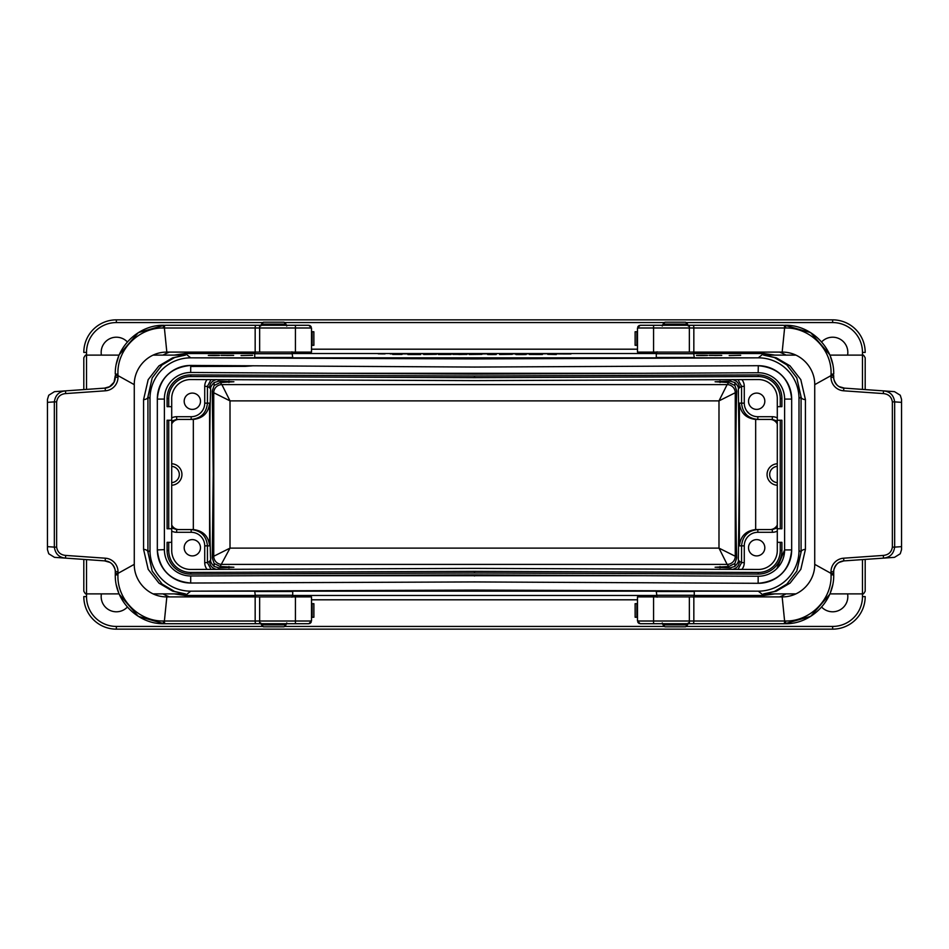 <?xml version="1.0" encoding="UTF-8"?>
<svg xmlns="http://www.w3.org/2000/svg" width="949" height="949" viewBox="0 0 949 949"><rect width="100%" height="100%" fill="white"/><g stroke="black" fill="none" stroke-linecap="round" stroke-linejoin="round"><path stroke-width="1.42" d="M47.45 399.624L47.45 549.601L48.731 553.753L54.496 557.348L105.185 560.906A10.854 10.854 0 0 1 115.28 571.737L115.28 573.386L117.984 573.386L117.949 574.845C116.893 599.946 139.396 621.512 163.335 621.002L164.391 621.002L166.834 596.897L311.509 596.897L311.509 621.014L295.436 621.014L295.436 596.897M47.45 549.601L47.45 399.422L48.731 395.247L54.496 391.652L65.493 390.869C59.016 391.522 55.303 395.199 54.342 401.878L56.643 401.878L56.643 547.122L54.342 547.122C55.303 553.801 59.016 557.478 65.493 558.131L65.671 555.426C60.463 554.904 57.45 552.14 56.643 547.122M117.949 574.845L115.28 574.892L115.28 573.421L115.28 574.892C114.734 601.82 138.839 624.501 164.118 623.718L308.805 623.718L311.509 621.014M254.735 623.718L259.646 623.718L259.646 621.014L164.391 621.014A2.717 0.783 -90 0 0 165.173 623.718M259.646 596.897L259.646 621.014L295.436 621.014L295.436 623.718L308.805 623.718M313.882 345.317L313.858 331.747L313.882 345.317L311.509 345.317L311.509 352.103L295.436 352.103L295.436 327.986L311.509 327.986L308.805 325.282L165.861 325.282M254.735 325.282L259.646 325.282L254.735 325.282M163.335 621.002A2.717 0.783 -90 0 0 164.118 623.718L138.34 616.364L119.36 594.43M118.72 592.911L116.359 585.118M309.825 623.529L311.13 622.402M115.28 573.421L115.28 571.737L117.996 571.737A13.571 13.571 0 0 0 105.375 558.202L65.671 555.426M166.834 596.897C148.091 597.028 134.011 581.025 134.272 564.347L134.272 384.653L117.984 375.614L117.996 377.263L115.28 377.263L115.28 375.579M104.568 388.129L109.574 386.694L114.034 382.245L115.28 375.614L117.984 375.614L117.949 374.155L115.28 374.108C114.734 347.18 138.839 324.499 164.118 325.282L138.34 332.636L119.36 354.57M134.272 564.347L117.984 573.386L117.996 571.737M115.28 377.263A10.854 10.854 0 0 1 105.185 388.094L65.493 390.869L65.671 393.574C60.463 394.096 57.45 396.86 56.643 401.878M311.509 352.103L311.509 327.986L311.509 331.747L313.858 331.747M295.436 352.103L166.834 352.103L164.391 327.986A2.717 0.783 -90 0 1 165.173 325.282M116.359 363.882L118.72 356.089M255.162 352.103L255.162 327.986L163.335 327.998A2.717 0.783 -90 0 1 164.118 325.282M163.335 327.998C139.396 327.488 116.893 349.054 117.949 374.155M311.13 326.598L309.825 325.471M134.272 384.653C134.011 367.975 148.091 351.972 166.834 352.103M313.882 617.253L313.882 603.683L313.882 617.253L311.509 617.253M313.858 603.683L311.509 603.683M783.139 325.282L640.195 325.282L637.491 327.986L653.564 327.986L653.564 352.103L637.491 352.103L637.491 327.986M694.265 325.282L689.354 325.282L689.354 327.986L784.609 327.986L782.166 352.103L653.564 352.103M689.354 352.103L689.354 327.986L653.564 327.986L653.564 325.282L640.195 325.282M635.118 603.683L635.142 617.253L635.118 603.683L637.491 603.683L637.491 596.897L653.564 596.897L653.564 623.718L640.195 623.718L784.882 623.718C810.161 624.501 834.266 601.82 833.72 574.892L833.72 573.421L833.72 574.892L831.051 574.845L831.027 573.386L833.72 573.386L833.72 571.737L833.72 573.421M653.564 596.897L693.838 596.897L693.838 621.014L689.354 621.014L689.354 623.718L694.265 623.718M901.55 549.376L901.55 399.399L900.269 395.247L894.504 391.652L844.574 388.141M833.72 375.579L833.72 377.263L831.004 377.263A13.571 13.571 0 0 0 843.625 390.798L843.815 388.094A10.854 10.854 0 0 1 833.72 377.263L833.72 375.614L831.016 375.614L831.051 374.155C832.107 349.054 809.604 327.488 785.665 327.998L784.609 327.998A2.717 0.783 90 0 0 783.827 325.282M831.051 374.155L833.72 374.108C834.266 347.18 810.161 324.499 784.882 325.282L810.66 332.636L829.64 354.57M830.28 356.089L832.641 363.882M784.882 325.282A2.717 0.783 90 0 1 785.665 327.998M639.175 325.471L637.87 326.598M901.55 399.399L901.55 549.578L900.269 553.753L894.504 557.348L883.507 558.131C889.984 557.478 893.697 553.801 894.658 547.122L892.357 547.122L892.357 401.878L894.658 401.878C893.697 395.199 889.984 391.522 883.507 390.869L883.329 393.574C888.537 394.096 891.55 396.86 892.357 401.878M782.166 352.103C800.909 351.972 814.989 367.975 814.728 384.653L831.016 375.614L831.004 377.263M814.728 384.653L814.728 564.347L831.016 573.386L831.004 571.737A13.571 13.571 0 0 1 843.625 558.202L883.329 555.426L883.507 558.131L843.815 560.906L839.402 562.318C835.037 564.014 832.831 572.33 833.72 571.737A10.854 10.854 0 0 1 843.815 560.906L843.625 558.202M689.354 596.897L689.354 621.014L637.491 621.014L637.491 617.253L635.142 617.253M640.195 623.718L637.491 621.014L637.491 596.897M693.838 596.897L782.166 596.897L784.609 621.014A2.717 0.783 90 0 1 783.827 623.718M832.641 585.118L830.28 592.911M829.64 594.43L810.66 616.364L784.882 623.718A2.717 0.783 90 0 0 785.665 621.002C809.604 621.512 832.107 599.946 831.051 574.845M693.09 623.718A2.717 0.747 90 0 0 693.838 621.014L785.665 621.002M637.87 622.402L639.175 623.529M814.728 564.347C814.989 581.025 800.909 597.028 782.166 596.897M637.491 331.747L635.118 331.747L635.118 345.317L637.491 345.317M758.144 357.832L190.856 357.832A40.7 40.7 0 0 0 150.001 398.533L150.001 550.467A40.7 40.7 0 0 0 190.856 591.168L758.144 591.168A40.7 40.7 0 0 0 798.999 550.467L798.999 398.533A40.7 40.7 0 0 0 758.144 357.832L474.5 358.924L190.856 357.832M483.183 590.112L483.183 591.168M465.817 590.112L465.817 591.168M731.228 569.353L730.006 567.893L734.894 566.423C737.563 563.682 738.713 561.535 738.358 560.005L739.366 474.5L738.358 388.995C738.702 387.441 737.551 385.306 734.894 382.577L730.006 381.107L715.107 381.759L728.856 382.506L734.894 385.519L736.732 390.964L735.261 392.744A8.138 8.138 -135 0 0 727.124 384.606L727.124 384.606A8.138 8.138 -140.4 0 1 735.261 392.744L735.261 556.256L718.986 548.119L727.124 564.394A8.138 8.138 135 0 0 735.261 556.256L735.261 556.256A8.138 8.138 -39.6 0 1 727.124 564.394L221.876 564.394A8.138 8.138 39.6 0 1 213.739 556.256L213.739 392.744A8.138 8.138 135 0 1 221.876 384.606L727.124 384.606L718.986 400.881L230.014 400.881L213.739 392.744A8.138 8.138 140.4 0 1 221.876 384.606L230.014 400.881L230.014 548.119L220.144 566.494L233.893 567.241L218.994 567.893L217.772 569.353M730.006 567.893L715.107 567.241L728.856 566.494L727.124 564.394M220.144 566.494L214.106 563.481L212.268 558.036L213.205 474.5L212.268 390.964L214.106 385.519L220.144 382.506L233.893 381.759L218.994 381.107L214.106 382.577C211.437 385.318 210.287 387.465 210.642 388.995C209.326 419.233 209.326 529.767 210.642 560.005C210.298 561.559 211.449 563.694 214.106 566.423L218.994 567.893M216.431 569.364C212.185 568.356 209.895 565.675 209.551 561.322L210.642 560.005M210.642 388.995L209.551 387.678C209.895 383.325 212.185 380.644 216.431 379.636M736.732 390.964C735.511 422.863 735.511 526.137 736.732 558.036L734.894 563.481L728.856 566.494M738.358 560.005L739.449 561.322C739.105 565.675 736.815 568.356 732.569 569.364M732.569 379.636C736.815 380.644 739.105 383.325 739.449 387.678L738.358 388.995M862.475 389.398L862.475 355.116C863.044 354.535 863.958 355.436 865.191 357.832L865.191 389.588M865.191 559.412L865.191 591.168C863.958 593.564 863.044 594.465 862.475 593.884L862.475 559.602M763.565 355.116L776.353 357.844L790.007 365.839L800.802 379.636L805.416 399.588L805.416 549.412L800.837 569.305L790.078 583.089L776.377 591.144L763.565 593.884M185.399 593.884L172.647 591.156L158.993 583.161L148.198 569.364L143.584 549.412L143.584 399.588L148.163 379.695L158.922 365.911L172.623 357.856L185.435 355.116M86.525 559.602L86.525 593.884C85.956 594.465 85.042 593.564 83.809 591.168L83.809 559.412M83.809 389.588L83.809 357.832C85.042 355.436 85.956 354.535 86.525 355.116L86.525 389.398M847.587 593.884A15.196 15.196 0 0 1 821.62 607.063M127.38 607.063A15.196 15.196 0 0 1 101.413 593.884M679.377 591.512L671.168 591.512M277.832 591.512L269.623 591.512M671.168 357.488L679.377 357.488M269.623 357.488L277.832 357.488M821.62 341.937A15.196 15.196 0 0 1 847.587 355.116M101.413 355.116A15.196 15.196 0 0 1 127.38 341.937M685.937 626.435L832.641 626.435L832.641 629.151A32.563 32.563 0 0 0 865.191 596.589A32.563 32.563 0 0 1 832.641 629.151L116.359 629.151A32.563 32.563 0 0 1 83.809 596.589L86.525 596.589A29.846 29.846 0 0 0 116.359 626.435L263.063 626.435M263.063 322.565L116.359 322.565A29.846 29.846 0 0 0 86.525 352.411L83.809 352.411A32.563 32.563 0 0 1 116.359 319.849L832.641 319.849A32.563 32.563 0 0 1 865.191 352.411A32.563 32.563 0 0 0 832.641 319.849L832.641 322.565L685.937 322.565M185.209 355.116L174.616 357.5L162.101 364.938L152.196 377.88L147.925 396.86L147.925 552.14L152.22 571.179L162.16 584.11L174.628 591.5L185.209 593.884M254.735 353.538L185.34 353.538L174.106 355.116M763.791 593.884L774.384 591.5L786.899 584.062L796.804 571.12L801.075 552.14L801.075 396.86L796.78 377.821L786.84 364.891L774.372 357.5L763.791 355.116M774.894 355.116L763.66 353.538L694.265 353.538M694.265 595.462L763.66 595.462L774.894 593.884M174.106 593.884L185.34 595.462L254.735 595.462M798.999 550.467L801.075 552.14A4.342 2.728 179.3 0 1 805.416 549.412M798.999 398.533L801.075 396.86A4.342 2.728 -179.3 0 0 805.416 399.588M143.584 399.588A4.342 2.728 179.3 0 0 147.925 396.86L150.001 398.533M143.584 549.412A4.342 2.728 -179.3 0 1 147.925 552.14L150.001 550.467M193.027 529.578L191.164 529.578L193.027 529.578A16.287 16.275 0 0 1 193.335 529.578L193.335 419.422A16.287 16.275 180 0 1 193.027 419.422L176.668 419.422L171.71 421.095M179.041 419.422A8.138 8.138 180 0 0 171.71 424.013M171.71 463.753A10.759 10.759 0 0 1 181.935 474.5A10.759 10.759 0 0 1 171.71 485.247M171.71 524.987A8.138 8.138 0 0 0 179.041 529.578M777.29 421.095L772.332 419.422L755.973 419.422A16.287 16.275 0 0 1 755.665 419.422L755.665 529.578A16.287 16.275 180 0 1 755.973 529.578L757.836 529.578L755.973 529.578M769.959 529.578A8.138 8.138 180 0 0 777.29 524.987M777.29 463.753A10.759 10.759 0 0 0 767.065 474.5A10.759 10.759 0 0 0 777.29 485.247M777.29 424.013A8.138 8.138 0 0 0 769.959 419.422M184.189 401.249A8.138 8.138 0 0 0 196.407 408.295A8.138 8.138 0 0 0 196.407 394.191A8.138 8.138 0 0 0 184.189 401.249M171.71 417.904A10.854 10.854 180 0 1 176.668 416.706L191.164 416.706A13.571 13.571 180 0 0 204.723 403.147L204.723 386.35A10.854 10.854 32.1 0 1 207.084 379.6M748.524 401.249A8.138 8.138 0 0 0 760.742 408.295A8.138 8.138 0 0 0 760.742 394.191A8.138 8.138 0 0 0 748.524 401.249M741.916 379.6A10.854 10.854 -32.1 0 1 744.277 386.35L744.277 403.147A13.571 13.571 0 0 0 757.836 416.706L772.332 416.706A10.854 10.854 0 0 1 777.29 417.904M184.189 547.751A8.138 8.138 0 0 0 196.407 554.809A8.138 8.138 0 0 0 196.407 540.705A8.138 8.138 0 0 0 184.189 547.751M207.084 569.4A10.854 10.854 147.9 0 1 204.723 562.65L204.723 545.853A13.571 13.571 0 0 0 191.164 532.294L176.668 532.294A10.854 10.854 0 0 1 171.71 531.096M748.524 547.751A8.138 8.138 0 0 0 760.742 554.809A8.138 8.138 0 0 0 760.742 540.705A8.138 8.138 0 0 0 748.524 547.751M777.29 531.096A10.854 10.854 180 0 1 772.332 532.294L757.836 532.294A13.571 13.571 180 0 0 744.277 545.853L744.277 562.65A10.854 10.854 -147.9 0 1 741.916 569.4M737.99 569.388L741.56 562.65L741.56 545.853C742.545 535.983 747.966 530.562 757.836 529.578L772.332 529.578L777.29 527.905M755.665 529.578C745.938 530.705 740.517 536.126 739.39 545.853L739.39 403.147L741.56 403.147C742.545 413.017 747.966 418.438 757.836 419.422L755.973 419.422M171.71 527.905L176.668 529.578L191.164 529.578C201.034 530.562 206.455 535.983 207.44 545.853L207.44 562.65L211.01 569.388M193.027 419.422L191.164 419.422C201.034 418.438 206.455 413.017 207.44 403.147L209.61 403.147L209.61 545.853C208.483 536.126 203.062 530.705 193.335 529.578M744.277 403.147L741.56 403.147L741.56 386.35L737.99 379.612M211.01 379.612L207.44 386.35L207.44 403.147L204.723 403.147M735.261 392.744L718.986 400.881L718.986 548.119L230.014 548.119L213.739 556.256A8.138 8.138 45 0 0 221.876 564.394L221.876 564.394M193.335 419.422C203.062 418.295 208.483 412.874 209.61 403.147M739.39 403.147C740.517 412.874 745.938 418.295 755.665 419.422M777.29 482.626A8.138 8.138 0 0 1 769.686 474.5A8.138 8.138 0 0 1 777.29 466.374M171.71 482.626A8.138 8.138 0 0 0 179.314 474.5A8.138 8.138 0 0 0 171.71 466.374M720.042 382.506L720.042 381.107M734.894 385.519L734.894 382.577M734.894 566.423L734.894 563.481M720.042 567.893L720.042 566.494M228.958 381.107L228.958 382.506M214.106 382.577L214.106 385.519M214.106 563.481L214.106 566.423M228.958 566.494L228.958 567.893M273.727 322.209L284.036 322.209L285.957 324.131L261.497 324.131L263.419 322.209L273.727 322.209M292.719 353.728L254.735 353.728L254.735 357.488L292.719 357.488L291.924 351.806M157.451 395.982L158.507 390.051A33.369 33.369 0 0 1 190.891 365.436A33.369 33.369 0 0 0 157.332 398.805C159.313 378.544 170.44 367.417 190.702 365.436L474.5 367.061L758.298 365.697C778.56 367.69 789.687 378.817 791.668 399.078A33.369 33.369 0 0 0 758.132 365.697M167.095 542.33L171.71 542.33L171.71 398.533A18.992 18.992 0 0 1 190.773 379.541L474.5 380.62L758.227 379.541A18.992 18.992 0 0 1 777.29 398.533L777.29 542.33L781.905 542.33L781.905 550.467A23.606 23.606 0 0 1 758.204 574.074L474.5 572.982L190.796 574.074A23.606 23.606 0 0 1 167.095 550.467L167.095 542.33L167.095 550.467L168.732 550.467A21.981 21.981 0 0 0 190.785 572.449L474.488 571.357L758.215 572.449A21.981 21.981 0 0 0 780.268 550.467L780.268 542.33M777.29 542.33L777.29 550.467A18.992 18.992 0 0 1 758.227 569.459L474.5 568.38L190.773 569.459A18.992 18.992 0 0 1 171.71 550.467L171.71 542.33M780.268 528.759L780.268 420.241L781.905 420.241L781.905 528.759L777.29 528.759M780.268 420.241L777.29 420.241M167.095 406.67L167.095 398.533L167.095 406.67L171.71 406.67M777.29 406.67L781.905 406.67L781.905 398.533A23.606 23.606 0 0 0 758.204 374.926A23.606 23.606 0 0 1 781.905 398.533L780.268 398.533A21.981 21.981 0 0 0 758.215 376.551L474.512 377.643L190.785 376.551A21.981 21.981 0 0 0 168.732 398.533L168.732 406.67M171.71 528.759L167.095 528.759L167.095 420.241L167.095 528.759M171.71 420.241L167.095 420.241M157.332 398.805L157.332 549.649A33.369 33.369 0 0 0 190.832 583.03L474.5 581.939L758.132 583.303A33.369 33.369 0 0 0 791.668 549.922L791.668 399.078L784.609 399.078L784.609 549.922A26.323 26.323 0 0 1 758.168 576.245L474.5 574.892L190.808 575.972A26.323 26.323 0 0 1 164.391 549.649L164.391 398.805A26.323 26.323 0 0 1 190.856 372.483L474.5 374.108L758.168 372.755A26.323 26.323 0 0 1 784.609 399.078M190.856 591.168L474.5 590.076L758.144 591.168M168.732 398.533L167.095 398.533A23.606 23.606 0 0 1 190.796 374.926L474.5 376.018L758.204 374.926L758.215 376.551M758.298 365.697L758.168 372.755M758.168 576.245L758.132 583.303M776.899 568.534L784.609 549.922L791.668 549.922C789.675 570.195 778.56 581.322 758.298 583.303M164.391 549.649L157.332 549.922C159.444 570.041 170.559 581.073 190.702 583.03L190.702 575.972L474.5 574.892L474.5 575.972M474.5 373.301L474.5 374.108M250.097 372.827L250.714 372.827M284.036 626.791L263.419 626.791L261.497 624.869L285.957 624.869L284.036 626.791M254.735 595.272L292.719 595.272L292.719 591.512L254.735 591.512L255.53 597.194M685.581 626.791L664.964 626.791L663.043 624.869L687.503 624.869L685.581 626.791M656.281 595.272L694.265 595.272L694.265 591.512L656.281 591.512L657.076 597.194M675.273 322.209L685.581 322.209L687.503 324.131L663.043 324.131L664.964 322.209L675.273 322.209M694.265 353.728L656.281 353.728L656.281 357.488L694.265 357.488L693.47 351.806M190.891 366.456L245.435 366.35L252.398 365.851L225.542 365.626M729.188 355.567L740.694 355.317L729.188 355.567M718.642 355.412C710.587 355.412 715.76 355.543 718.642 355.412M711.418 355.412C708.286 355.389 708.286 355.377 711.418 355.365L721.75 355.401L711.418 355.412M700.979 355.353C698.5 355.745 708.998 355.294 700.979 355.353M702.058 355.567C694.561 355.484 694.561 355.401 702.058 355.317C709.496 355.377 709.496 355.472 702.058 355.567M570.966 353.965L559.317 353.941L570.966 353.965M554.75 353.823L560.278 353.918L554.75 353.823M547.727 354.333L556.304 354.523L547.727 354.333M538.581 353.906L547.644 353.74L538.581 353.906M533.575 354.499C539.257 354.499 539.257 354.499 533.575 354.499M529.376 354.463L542.425 354.499L529.376 354.463M532.958 353.87C524.916 353.847 532.413 353.941 532.958 353.87M531.013 353.918L526.114 353.823L531.013 353.918M517.573 354.416L522.757 354.416L517.573 354.416M515.663 354.357L522.045 354.535L516.126 354.57C530.633 354.701 528.652 354.191 515.663 354.357M516.458 353.858C511.867 353.906 511.867 353.906 516.458 353.858M510.372 353.858C507.762 353.847 507.762 353.835 510.372 353.823L519.091 353.858L510.372 353.858M508.106 353.787L502.377 353.977L508.106 353.787M499.601 354.487L512.258 354.333L499.601 354.487M496.624 353.965L494.346 353.787L496.624 353.965M487.952 354.511L492.614 354.511L487.952 354.511M487.513 354.416L492.958 354.416L487.513 354.416M490.301 354.582L496.161 354.523C496.149 354.475 491.879 354.475 495.864 354.44L490.301 354.582M481.902 353.953L490.503 353.787L481.902 353.953M469.245 354.487L481.902 354.333L469.245 354.487M470.372 353.87C462.329 353.847 469.826 353.941 470.372 353.87M468.426 353.918L463.527 353.823L468.426 353.918M458.901 354.511L463.397 354.428L458.901 354.511M452.851 354.392L466.896 354.428L452.851 354.392M451.594 353.894L461.107 353.787L451.594 353.894M442.317 354.463L446.813 354.404L442.317 354.463M441.949 353.835L444.061 353.918C437.964 353.93 439.707 353.847 444.025 353.894L441.949 353.835M438.402 354.463L451.083 354.463L438.402 354.463M437.204 353.965L434.405 353.787L437.204 353.965M423.717 354.487L436.374 354.333L423.717 354.487M422.756 353.906L429.47 353.787L422.756 353.906M414.108 353.87L420.004 353.823L414.108 353.87M407.904 354.546L420.715 354.535L407.904 354.546M400.846 353.918L407.69 353.918L400.846 353.918M392.696 354.416L402.044 354.404L392.696 354.416M390.229 353.918L395.247 353.787L390.229 353.918M385.057 353.87C377.026 353.847 384.511 353.941 385.057 353.87M383.123 353.918L378.224 353.823L383.123 353.918M241.07 355.567L252.588 355.317L241.07 355.567M230.524 355.412C222.481 355.412 227.653 355.543 230.524 355.412M223.312 355.412C220.18 355.389 220.18 355.377 223.312 355.365L233.644 355.401L223.312 355.412M212.873 355.353C210.393 355.745 220.892 355.294 212.873 355.353M213.94 355.567C206.443 355.484 206.443 355.401 213.94 355.317C221.378 355.377 221.378 355.472 213.94 355.567M255.91 623.718A2.717 0.747 -90 0 1 255.162 621.014L255.162 596.897M47.865 546.671L54.342 547.122L54.342 401.878L47.865 402.329M105.185 560.906L105.375 558.202M117.996 377.263A13.571 13.571 0 0 1 105.375 390.798L65.671 393.574M259.646 325.282L259.646 327.986L295.436 327.986L295.436 325.282M255.91 325.282A2.717 0.747 -90 0 0 255.162 327.986L259.646 327.986L259.646 352.103M105.375 390.798L105.185 388.094M312.162 345.317L312.162 331.747M312.162 617.253L312.162 603.683M693.09 325.282A2.717 0.747 90 0 1 693.838 327.986L693.838 352.103M901.135 402.329L894.658 401.878L894.658 547.122L901.135 546.671M843.625 390.798L883.329 393.574M883.329 555.426C888.537 554.904 891.55 552.14 892.357 547.122M831.004 571.737L833.72 571.737M636.838 603.683L636.838 617.253M636.838 331.747L636.838 345.317M220.144 382.506L221.876 384.606M727.124 384.606L728.856 382.506M730.006 381.107L731.228 379.647M217.772 379.647L218.994 381.107M212.268 558.036L213.739 556.256M213.739 392.744L212.268 390.964M735.261 556.256L736.732 558.036M209.551 387.678L207.44 386.35L204.723 386.35M209.61 545.853L204.723 545.853M204.723 562.65L207.44 562.65L209.551 561.322M785.986 593.884A45.042 45.042 -141.3 0 1 779.556 596.897M637.491 599.804L311.509 599.804M169.444 596.897A45.042 45.042 141.3 0 1 163.014 593.884M119.123 593.884L86.525 593.884L86.525 596.589M284.38 626.435L664.62 626.435M832.641 626.435A29.846 29.846 0 0 0 862.475 596.589L862.475 593.884L829.877 593.884M190.702 591.168L185.34 595.462L185.34 596.897M292.707 595.462L656.293 595.462M763.66 596.897L763.66 595.462L758.298 591.168M758.298 357.832L763.66 353.538L763.66 352.103M656.293 353.538L292.707 353.538M185.34 352.103L185.34 353.538L190.702 357.832M829.877 355.116L862.475 355.116L862.475 352.411A29.846 29.846 0 0 0 832.641 322.565M664.62 322.565L284.38 322.565M86.525 352.411L86.525 355.116L119.123 355.116M163.014 355.116A45.042 45.042 -141.3 0 1 169.444 352.103M311.509 349.196L637.491 349.196M779.556 352.103A45.042 45.042 141.3 0 1 785.986 355.116M83.809 352.411A32.563 32.563 0 0 1 116.359 319.849L116.359 322.565M116.359 626.435L116.359 629.151A32.563 32.563 0 0 1 83.809 596.589M862.475 352.411L865.191 352.411M865.191 596.589L862.475 596.589M739.449 561.322L741.56 562.65L744.277 562.65M744.277 545.853L739.39 545.853M744.277 386.35L741.56 386.35L739.449 387.678M176.668 416.706L176.668 419.422M191.164 416.706L191.164 419.422M772.332 532.294L772.332 529.578M757.836 532.294L757.836 529.578M176.668 532.294L176.668 529.578M191.164 532.294L191.164 529.578M772.332 419.422L772.332 416.706M757.836 419.422L757.836 416.706M168.732 542.33L168.732 550.467M758.215 572.449L758.204 574.074A23.606 23.606 0 0 0 781.905 550.467L780.268 550.467M780.268 406.67L780.268 398.533M168.732 420.241L168.732 528.759M190.785 572.449L190.796 574.074A23.606 23.606 0 0 1 167.095 550.467M167.095 398.533A23.606 23.606 0 0 1 190.796 374.926L190.785 376.551M474.5 572.982L474.488 571.357M474.512 377.643L474.5 376.018M164.391 399.078L157.332 399.078M190.702 372.483L190.702 365.436M104.568 560.871L109.598 562.318C113.963 564.014 116.169 572.33 115.28 571.737M844.432 388.129L839.402 386.682C835.037 384.986 832.831 376.67 833.72 377.263M635.118 331.747L635.118 345.317M763.542 593.884L795.867 593.884M763.554 355.116L795.867 355.116M153.133 593.884L185.446 593.884M153.133 355.116L185.458 355.116M286.752 326.053L285.957 324.131M260.702 326.053L261.497 324.131M254.735 353.728L255.53 351.806M261.236 575.699L645.391 575.699M331.936 373.301L645.652 373.301M286.752 622.947L285.957 624.869M260.702 622.947L261.497 624.869M292.719 595.272L291.924 597.194M688.298 622.947L687.503 624.869M662.248 622.947L663.043 624.869M694.265 595.272L693.47 597.194M688.298 326.053L687.503 324.131M662.248 326.053L663.043 324.131M656.281 353.728L657.076 351.806"/></g></svg>
